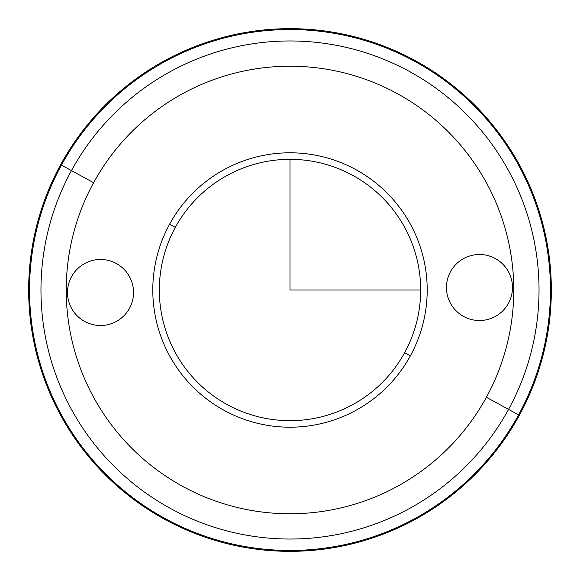 <?xml version="1.0" encoding="UTF-8"?>
<svg xmlns="http://www.w3.org/2000/svg" width="580" height="580" viewBox="0 0 580 580"><rect width="100%" height="100%" fill="white"/><g stroke="black" fill="none" stroke-linecap="round" stroke-linejoin="round"><path stroke-width="0.87" d="M410.408 355.779A137.206 137.206 0 0 1 224.221 410.408A137.206 137.206 0 0 1 169.592 224.221L175.327 227.353A130.674 130.674 0 0 0 227.353 404.673A130.674 130.674 0 0 0 404.673 352.647L410.408 355.779L404.673 352.647A130.674 130.674 0 0 0 352.647 175.327A130.674 130.674 0 0 0 175.327 227.353L169.592 224.221A137.206 137.206 0 0 1 355.779 169.592A137.206 137.206 0 0 1 410.408 355.779A137.206 137.206 0 0 0 355.779 169.592A137.206 137.206 0 0 0 169.592 224.221A137.206 137.206 0 0 0 224.221 410.408A137.206 137.206 0 0 0 410.408 355.779M404.673 352.647A130.674 130.674 0 0 1 227.353 404.673A130.674 130.674 0 0 1 175.327 227.353A130.674 130.674 0 0 1 352.647 175.327A130.674 130.674 0 0 1 404.673 352.647M71.456 170.607A249.023 249.023 0 0 1 409.393 71.456A249.023 249.023 0 0 1 508.544 409.393L486.388 397.286A223.786 223.786 0 0 0 397.286 93.612A223.786 223.786 0 0 0 93.612 182.715L71.456 170.607L93.612 182.715A223.786 223.786 0 0 0 182.715 486.388A223.786 223.786 0 0 0 486.388 397.286L508.544 409.393A249.023 249.023 0 0 1 170.607 508.544A249.023 249.023 0 0 1 71.456 170.607A249.023 249.023 0 0 0 170.607 508.544A249.023 249.023 0 0 0 508.544 409.393L518.571 414.867A260.449 260.449 0 0 1 165.133 518.571A260.449 260.449 0 0 1 61.429 165.133L71.456 170.607L61.429 165.133A260.449 260.449 0 0 1 414.867 61.429A260.449 260.449 0 0 1 518.571 414.867L508.544 409.393A249.023 249.023 0 0 0 409.393 71.456A249.023 249.023 0 0 0 71.456 170.607M450.5 271.687A33.017 33.017 0 0 1 495.298 258.535A33.017 33.017 0 0 1 508.442 303.34A33.017 33.017 0 0 1 463.645 316.484A33.017 33.017 0 0 1 450.5 271.687A33.017 33.017 0 0 0 463.645 316.484A33.017 33.017 0 0 0 508.442 303.34A33.017 33.017 0 0 0 495.298 258.535A33.017 33.017 0 0 0 450.5 271.687M486.388 397.286A223.786 223.786 0 0 1 182.715 486.388A223.786 223.786 0 0 1 93.612 182.715A223.786 223.786 0 0 1 397.286 93.612A223.786 223.786 0 0 1 486.388 397.286M129.5 308.313A33.017 33.017 0 0 0 116.355 263.516A33.017 33.017 0 0 0 71.558 276.66A33.017 33.017 0 0 0 84.702 321.465A33.017 33.017 0 0 0 129.5 308.313A33.017 33.017 0 0 1 84.702 321.465A33.017 33.017 0 0 1 71.558 276.66A33.017 33.017 0 0 1 116.355 263.516A33.017 33.017 0 0 1 129.5 308.313M60.653 164.706A261.341 261.341 0 0 0 164.706 519.346A261.341 261.341 0 0 0 519.346 415.295A261.341 261.341 0 0 0 415.295 60.653A261.341 261.341 0 0 0 60.653 164.706L61.429 165.133A260.449 260.449 0 0 0 165.133 518.571A260.449 260.449 0 0 0 518.571 414.867L519.346 415.295A261.341 261.341 0 0 1 164.706 519.346A261.341 261.341 0 0 1 60.653 164.706A261.341 261.341 0 0 1 415.295 60.653A261.341 261.341 0 0 1 519.346 415.295L518.571 414.867A260.449 260.449 0 0 0 414.867 61.429A260.449 260.449 0 0 0 61.429 165.133L60.653 164.706M290 159.326L290 290L420.674 290"/></g></svg>
